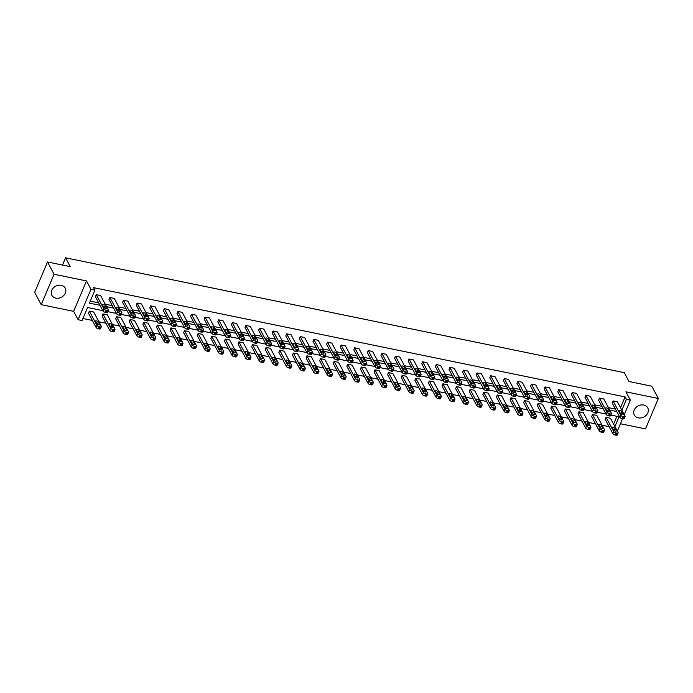 <?xml version="1.0" encoding="UTF-8"?>
<svg xmlns="http://www.w3.org/2000/svg" width="693" height="693" viewBox="0 0 693 693"><rect width="100%" height="100%" fill="white"/><g stroke="black" fill="none" stroke-linecap="round" stroke-linejoin="round"><path stroke-width="1.04" d="M61.244 285.308A7.597 6.237 -28.1 0 1 65.237 288.132A7.597 6.237 -28.1 0 1 63.799 295.443A7.597 6.237 -28.1 0 1 55.83 298.129A7.597 6.237 -28.1 0 1 51.828 295.296A7.597 6.237 -28.1 0 1 53.274 287.985A7.597 6.237 -28.1 0 1 61.244 285.308M643.736 405.041A7.597 6.237 -28.1 0 1 647.738 407.874A7.597 6.237 -28.1 0 1 646.292 415.185A7.597 6.237 -28.1 0 1 638.322 417.862A7.597 6.237 -28.1 0 1 634.329 415.038A7.597 6.237 -28.1 0 1 635.767 407.727A7.597 6.237 -28.1 0 1 643.736 405.041M620.434 423.744L645.504 428.898L658.35 398.492L625.918 391.822L630.387 400.182L624.272 414.665M47.496 261.98L54.063 274.272L41.216 304.677L34.65 292.385L47.496 261.98L70.288 266.666L65.566 257.813L624.263 372.661L628.993 381.514L651.784 386.192L658.35 398.492M622.574 418.676L617.541 430.596L616.995 430.483M82.926 318.503L92.351 320.443M98.917 321.795L105.951 323.241M112.517 324.593L119.551 326.039M126.117 327.382L133.143 328.829M139.709 330.18L146.743 331.626M153.309 332.978L160.343 334.424M166.909 335.767L173.943 337.214M180.509 338.565L187.543 340.012M194.109 341.363L201.143 342.81M207.709 344.161L214.743 345.608M221.31 346.95L228.344 348.397M234.91 349.748L241.944 351.195M248.51 352.546L255.535 353.993M262.101 355.336L269.135 356.782M275.701 358.134L282.735 359.58M289.302 360.932L296.335 362.378M302.902 363.73L309.936 365.168M316.502 366.519L323.536 367.966M330.102 369.317L337.136 370.764M343.702 372.115L350.736 373.562M357.302 374.904L364.336 376.351M370.902 377.702L377.928 379.149M384.494 380.5L391.528 381.947M398.094 383.298L405.128 384.736M411.694 386.088L418.728 387.534M425.294 388.886L432.328 390.332M438.894 391.684L445.928 393.13M452.494 394.473L459.528 395.92M466.094 397.271L473.128 398.718M479.695 400.069L486.729 401.516M493.295 402.867L500.32 404.305M506.886 405.656L513.92 407.103M520.486 408.454L527.52 409.901M534.086 411.252L541.12 412.699M547.687 414.042L554.721 415.488M561.287 416.839L568.321 418.286M574.887 419.637L581.921 421.084M588.487 422.427L595.521 423.873M602.087 425.225L609.112 426.671M102.833 310.629L87.578 307.493L82.077 320.521L78.11 319.707L90.956 289.293L94.924 290.107L89.414 303.136L99.991 305.31M41.216 304.677L73.64 311.348L78.11 319.707M65.566 257.813L62.5 265.064M121.907 313.037L121.041 315.09A1.949 0.78 -157.1 0 1 119.768 315.315L118.893 315.142A1.949 0.78 -157.1 0 1 116.632 313.799L109.009 299.523L109.875 297.47L114.232 298.371L121.855 312.638A1.949 0.78 22.9 0 1 121.907 313.037A1.949 0.78 22.9 0 1 120.634 313.262L119.768 313.089A1.949 0.78 22.9 0 1 117.498 311.746L109.875 297.47M149.108 318.633L148.233 320.686A1.949 0.78 -157.1 0 1 146.968 320.911L146.093 320.729A1.949 0.78 -157.1 0 1 143.823 319.386L136.209 305.119L137.075 303.066L141.433 303.958L149.056 318.234A1.949 0.78 22.9 0 1 149.108 318.633A1.949 0.78 22.9 0 1 147.834 318.858L146.959 318.676A1.949 0.78 22.9 0 1 144.698 317.333L137.075 303.066M176.299 324.22L175.433 326.273A1.949 0.78 -157.1 0 1 174.168 326.498L173.293 326.325A1.949 0.78 -157.1 0 1 171.024 324.982L163.401 310.707L164.276 308.654L168.633 309.554L176.247 323.822A1.949 0.78 22.9 0 1 176.299 324.22A1.949 0.78 22.9 0 1 175.034 324.445L174.16 324.263A1.949 0.78 22.9 0 1 171.89 322.921L164.276 308.654M203.499 329.816L202.633 331.869A1.949 0.78 -157.1 0 1 201.36 332.094L200.494 331.912A1.949 0.78 -157.1 0 1 198.224 330.57L190.601 316.303L191.467 314.25L195.833 315.142L203.447 329.409A1.949 0.78 22.9 0 1 203.499 329.816A1.949 0.78 22.9 0 1 202.235 330.041L201.36 329.859A1.949 0.78 22.9 0 1 199.09 328.517L191.467 314.25M230.7 335.403L229.833 337.456A1.949 0.78 -157.1 0 1 228.56 337.682L227.694 337.5A1.949 0.78 -157.1 0 1 225.424 336.166L217.801 321.89L218.667 319.837L223.025 320.729L230.648 335.005A1.949 0.78 22.9 0 1 230.7 335.403A1.949 0.78 22.9 0 1 229.426 335.629L228.56 335.447A1.949 0.78 22.9 0 1 226.29 334.104L218.667 319.837M257.9 340.991L257.034 343.052A1.949 0.78 -157.1 0 1 255.76 343.278L254.885 343.096A1.949 0.78 -157.1 0 1 252.616 341.753L245.001 327.486L245.868 325.424L250.225 326.325L257.848 340.592A1.949 0.78 22.9 0 1 257.9 340.991A1.949 0.78 22.9 0 1 256.627 341.216L255.752 341.043A1.949 0.78 22.9 0 1 253.491 339.7L245.868 325.424M285.092 346.587L284.225 348.64A1.949 0.78 -157.1 0 1 282.961 348.865L282.086 348.683A1.949 0.78 -157.1 0 1 279.816 347.34L272.193 333.073L273.068 331.02L277.425 331.912L285.048 346.188A1.949 0.78 22.9 0 1 285.092 346.587A1.949 0.78 22.9 0 1 283.827 346.812L282.952 346.63A1.949 0.78 22.9 0 1 280.682 345.287L273.068 331.02M312.292 352.174L311.426 354.227A1.949 0.78 -157.1 0 1 310.152 354.452L309.286 354.279A1.949 0.78 -157.1 0 1 307.016 352.936L299.393 338.66L300.26 336.607L304.625 337.508L312.24 351.775A1.949 0.78 22.9 0 1 312.292 352.174A1.949 0.78 22.9 0 1 311.027 352.399L310.152 352.217A1.949 0.78 22.9 0 1 307.883 350.883L300.26 336.607M339.492 357.77L338.626 359.823A1.949 0.78 -157.1 0 1 337.352 360.048L336.486 359.866A1.949 0.78 -157.1 0 1 334.217 358.524L326.594 344.256L327.46 342.203L331.817 343.096L339.44 357.363A1.949 0.78 22.9 0 1 339.492 357.77A1.949 0.78 22.9 0 1 338.219 357.995L337.352 357.813A1.949 0.78 22.9 0 1 335.083 356.471L327.46 342.203M366.692 363.357L365.826 365.41A1.949 0.78 -157.1 0 1 364.553 365.635L363.678 365.462A1.949 0.78 -157.1 0 1 361.408 364.12L353.794 349.844L354.66 347.791L359.017 348.683L366.64 362.959A1.949 0.78 22.9 0 1 366.692 363.357A1.949 0.78 22.9 0 1 365.419 363.582L364.553 363.401A1.949 0.78 22.9 0 1 362.283 362.058L354.66 347.791M393.893 368.945L393.018 371.006A1.949 0.78 -157.1 0 1 391.753 371.231L390.878 371.05A1.949 0.78 -157.1 0 1 388.608 369.707L380.994 355.44L381.86 353.378L386.218 354.279L393.841 368.546A1.949 0.78 22.9 0 1 393.893 368.945A1.949 0.78 22.9 0 1 392.619 369.17L391.744 368.997A1.949 0.78 22.9 0 1 389.475 367.654L381.86 353.378M421.084 374.541L420.218 376.594A1.949 0.78 -157.1 0 1 418.953 376.819L418.078 376.637A1.949 0.78 -157.1 0 1 415.809 375.294L408.186 361.027L409.061 358.974L413.418 359.866L421.032 374.142A1.949 0.78 22.9 0 1 421.084 374.541A1.949 0.78 22.9 0 1 419.819 374.766L418.944 374.584A1.949 0.78 22.9 0 1 416.675 373.241L409.061 358.974M448.284 380.128L447.418 382.181A1.949 0.78 -157.1 0 1 446.145 382.406L445.278 382.233A1.949 0.78 -157.1 0 1 443.009 380.89L435.386 366.623L436.252 364.561L440.609 365.462L448.232 379.729A1.949 0.78 22.9 0 1 448.284 380.128A1.949 0.78 22.9 0 1 447.02 380.353L446.145 380.18A1.949 0.78 22.9 0 1 443.875 378.837L436.252 364.561M475.485 385.724L474.618 387.777A1.949 0.78 -157.1 0 1 473.345 388.002L472.47 387.82A1.949 0.78 -157.1 0 1 470.209 386.477L462.586 372.21L463.452 370.157L467.81 371.05L475.433 385.325A1.949 0.78 22.9 0 1 475.485 385.724A1.949 0.78 22.9 0 1 474.211 385.949L473.345 385.767A1.949 0.78 22.9 0 1 471.075 384.424L463.452 370.157M502.685 391.311L501.81 393.364A1.949 0.78 -157.1 0 1 500.545 393.589L499.67 393.416A1.949 0.78 -157.1 0 1 497.401 392.073L489.786 377.798L490.653 375.745L495.01 376.645L502.633 390.913A1.949 0.78 22.9 0 1 502.685 391.311A1.949 0.78 22.9 0 1 501.411 391.536L500.537 391.354A1.949 0.78 22.9 0 1 498.276 390.02L490.653 375.745M529.876 396.907L529.01 398.96A1.949 0.78 -157.1 0 1 527.745 399.185L526.871 399.003A1.949 0.78 -157.1 0 1 524.601 397.661L516.978 383.394L517.853 381.341L522.21 382.233L529.824 396.5A1.949 0.78 22.9 0 1 529.876 396.907A1.949 0.78 22.9 0 1 528.612 397.132L527.737 396.95A1.949 0.78 22.9 0 1 525.467 395.608L517.853 381.341M557.077 402.494L556.21 404.547A1.949 0.78 -157.1 0 1 554.937 404.773L554.071 404.591A1.949 0.78 -157.1 0 1 551.801 403.257L544.178 388.981L545.044 386.928L549.41 387.82L557.025 402.096A1.949 0.78 22.9 0 1 557.077 402.494A1.949 0.78 22.9 0 1 555.812 402.72L554.937 402.538A1.949 0.78 22.9 0 1 552.668 401.195L545.044 386.928M584.277 408.082L583.411 410.143A1.949 0.78 -157.1 0 1 582.137 410.369L581.271 410.187A1.949 0.78 -157.1 0 1 579.001 408.844L571.379 394.577L572.245 392.515L576.602 393.416L584.225 407.683A1.949 0.78 22.9 0 1 584.277 408.082A1.949 0.78 22.9 0 1 583.004 408.307L582.137 408.134A1.949 0.78 22.9 0 1 579.868 406.791L572.245 392.515M611.477 413.678L610.611 415.731A1.949 0.78 -157.1 0 1 609.338 415.956L608.463 415.774A1.949 0.78 -157.1 0 1 606.193 414.431L598.579 400.164L599.445 398.111L603.802 399.003L611.425 413.279A1.949 0.78 22.9 0 1 611.477 413.678A1.949 0.78 22.9 0 1 610.204 413.903L609.338 413.721A1.949 0.78 22.9 0 1 607.068 412.378L599.445 398.111M90.263 301.126L98.675 302.85M105.241 304.201L112.275 305.648M118.841 306.999L125.875 308.446M132.441 309.797L139.475 311.235M146.041 312.586L153.075 314.033M159.641 315.384L166.675 316.831M173.241 318.182L180.275 319.629M186.841 320.972L193.867 322.418M200.433 323.77L207.467 325.216M214.033 326.568L221.067 328.014M227.633 329.366L234.667 330.804M241.233 332.155L248.267 333.602M254.833 334.953L261.867 336.4M268.434 337.751L275.467 339.198M282.034 340.54L289.068 341.987M295.634 343.338L302.668 344.785M309.234 346.136L316.259 347.583M322.825 348.934L329.859 350.372M336.426 351.723L343.459 353.17M350.026 354.521L357.06 355.968M363.626 357.319L370.66 358.766M377.226 360.109L384.26 361.555M390.826 362.907L397.86 364.353M404.426 365.705L411.46 367.151M418.026 368.494L425.06 369.941M431.626 371.292L438.652 372.739M445.218 374.09L452.252 375.537M458.818 376.888L465.852 378.326M472.418 379.677L479.452 381.124M486.018 382.475L493.052 383.922M499.618 385.273L506.652 386.72M513.218 388.063L520.252 389.509M526.819 390.861L533.853 392.307M540.419 393.659L547.444 395.105M554.01 396.457L561.044 397.895M567.61 399.246L574.644 400.693M581.21 402.044L588.244 403.491M594.811 404.842L601.845 406.289M608.411 407.631L615.445 409.078M620.547 407.692L625.103 396.907L93.607 287.656L94.924 290.107M625.077 416.467L624.202 418.529A1.949 0.78 -157.1 0 1 622.938 418.754L622.063 418.572A1.949 0.78 -157.1 0 1 619.793 417.229L612.179 402.962L613.045 400.909L617.402 401.801L625.025 416.069A1.949 0.78 22.9 0 1 625.077 416.467A1.949 0.78 22.9 0 1 623.804 416.692L622.929 416.519A1.949 0.78 22.9 0 1 620.659 415.176L613.045 400.909M597.877 410.88L597.011 412.933A1.949 0.78 -157.1 0 1 595.737 413.158L594.863 412.985A1.949 0.78 -157.1 0 1 592.602 411.642L584.979 397.366L585.845 395.313L590.202 396.214L597.825 410.481A1.949 0.78 22.9 0 1 597.877 410.88A1.949 0.78 22.9 0 1 596.604 411.105L595.737 410.923A1.949 0.78 22.9 0 1 593.468 409.58L585.845 395.313M570.677 405.292L569.811 407.345A1.949 0.78 -157.1 0 1 568.537 407.571L567.671 407.389A1.949 0.78 -157.1 0 1 565.401 406.046L557.778 391.779L558.645 389.726L563.002 390.618L570.625 404.885A1.949 0.78 22.9 0 1 570.677 405.292A1.949 0.78 22.9 0 1 569.403 405.518L568.537 405.336A1.949 0.78 22.9 0 1 566.268 403.993L558.645 389.726M543.477 399.696L542.61 401.749A1.949 0.78 -157.1 0 1 541.346 401.975L540.471 401.801A1.949 0.78 -157.1 0 1 538.201 400.459L530.578 386.183L531.444 384.13L535.81 385.031L543.425 399.298A1.949 0.78 22.9 0 1 543.477 399.696A1.949 0.78 22.9 0 1 542.212 399.922L541.337 399.748A1.949 0.78 22.9 0 1 539.067 398.406L531.444 384.13M516.285 394.109L515.41 396.162A1.949 0.78 -157.1 0 1 514.145 396.387L513.27 396.205A1.949 0.78 -157.1 0 1 511.001 394.863L503.387 380.596L504.253 378.543L508.61 379.435L516.233 393.711A1.949 0.78 22.9 0 1 516.285 394.109A1.949 0.78 22.9 0 1 515.012 394.334L514.137 394.152A1.949 0.78 22.9 0 1 511.867 392.81L504.253 378.543M489.085 388.513L488.219 390.575A1.949 0.78 -157.1 0 1 486.945 390.8L486.07 390.618A1.949 0.78 -157.1 0 1 483.801 389.275L476.186 375.008L477.053 372.947L481.41 373.848L489.033 388.115A1.949 0.78 22.9 0 1 489.085 388.513A1.949 0.78 22.9 0 1 487.811 388.738L486.945 388.565A1.949 0.78 22.9 0 1 484.676 387.222L477.053 372.947M461.885 382.926L461.018 384.979A1.949 0.78 -157.1 0 1 459.745 385.204L458.879 385.022A1.949 0.78 -157.1 0 1 456.609 383.688L448.986 369.412L449.852 367.359L454.21 368.252L461.833 382.527A1.949 0.78 22.9 0 1 461.885 382.926A1.949 0.78 22.9 0 1 460.611 383.151L459.745 382.969A1.949 0.78 22.9 0 1 457.475 381.626L449.852 367.359M434.684 377.339L433.818 379.392A1.949 0.78 -157.1 0 1 432.545 379.617L431.678 379.435A1.949 0.78 -157.1 0 1 429.409 378.092L421.786 363.825L422.652 361.772L427.018 362.664L434.632 376.931A1.949 0.78 22.9 0 1 434.684 377.339A1.949 0.78 22.9 0 1 433.42 377.564L432.545 377.382A1.949 0.78 22.9 0 1 430.275 376.039L422.652 361.772M407.484 371.743L406.618 373.796A1.949 0.78 -157.1 0 1 405.353 374.021L404.478 373.848A1.949 0.78 -157.1 0 1 402.209 372.505L394.586 358.229L395.46 356.176L399.818 357.077L407.432 371.344A1.949 0.78 22.9 0 1 407.484 371.743A1.949 0.78 22.9 0 1 406.219 371.968L405.344 371.786A1.949 0.78 22.9 0 1 403.075 370.452L395.46 356.176M380.292 366.155L379.426 368.208A1.949 0.78 -157.1 0 1 378.153 368.433L377.278 368.252A1.949 0.78 -157.1 0 1 375.008 366.909L367.394 352.642L368.26 350.589L372.617 351.481L380.24 365.757A1.949 0.78 22.9 0 1 380.292 366.155A1.949 0.78 22.9 0 1 379.019 366.38L378.144 366.199A1.949 0.78 22.9 0 1 375.883 364.856L368.26 350.589M353.092 360.559L352.226 362.621A1.949 0.78 -157.1 0 1 350.953 362.846L350.078 362.664A1.949 0.78 -157.1 0 1 347.817 361.322L340.194 347.054L341.06 344.993L345.417 345.894L353.04 360.161A1.949 0.78 22.9 0 1 353.092 360.559A1.949 0.78 22.9 0 1 351.819 360.784L350.953 360.611A1.949 0.78 22.9 0 1 348.683 359.269L341.06 344.993M325.892 354.972L325.026 357.025A1.949 0.78 -157.1 0 1 323.752 357.25L322.886 357.068A1.949 0.78 -157.1 0 1 320.616 355.726L312.993 341.458L313.86 339.405L318.217 340.298L325.84 354.573A1.949 0.78 22.9 0 1 325.892 354.972A1.949 0.78 22.9 0 1 324.627 355.197L323.752 355.015A1.949 0.78 22.9 0 1 321.483 353.673L313.86 339.405M298.692 349.376L297.825 351.438A1.949 0.78 -157.1 0 1 296.561 351.663L295.686 351.481A1.949 0.78 -157.1 0 1 293.416 350.138L285.793 335.871L286.668 333.818L291.025 334.71L298.64 348.977A1.949 0.78 22.9 0 1 298.692 349.376A1.949 0.78 22.9 0 1 297.427 349.601L296.552 349.428A1.949 0.78 22.9 0 1 294.282 348.085L286.668 333.818M271.5 343.789L270.625 345.842A1.949 0.78 -157.1 0 1 269.36 346.067L268.486 345.894A1.949 0.78 -157.1 0 1 266.216 344.551L258.602 330.275L259.468 328.222L263.825 329.123L271.448 343.39A1.949 0.78 22.9 0 1 271.5 343.789A1.949 0.78 22.9 0 1 270.227 344.014L269.352 343.832A1.949 0.78 22.9 0 1 267.082 342.489L259.468 328.222M244.3 338.201L243.434 340.254A1.949 0.78 -157.1 0 1 242.16 340.48L241.285 340.298A1.949 0.78 -157.1 0 1 239.024 338.955L231.401 324.688L232.268 322.635L236.625 323.527L244.248 337.794A1.949 0.78 22.9 0 1 244.3 338.201A1.949 0.78 22.9 0 1 243.026 338.427L242.16 338.245A1.949 0.78 22.9 0 1 239.891 336.902L232.268 322.635M217.1 332.605L216.233 334.658A1.949 0.78 -157.1 0 1 214.96 334.884L214.094 334.71A1.949 0.78 -157.1 0 1 211.824 333.368L204.201 319.092L205.067 317.039L209.425 317.94L217.048 332.207A1.949 0.78 22.9 0 1 217.1 332.605A1.949 0.78 22.9 0 1 215.826 332.831L214.96 332.657A1.949 0.78 22.9 0 1 212.69 331.315L205.067 317.039M189.899 327.018L189.033 329.071A1.949 0.78 -157.1 0 1 187.76 329.296L186.893 329.114A1.949 0.78 -157.1 0 1 184.624 327.772L177.001 313.505L177.867 311.452L182.233 312.344L189.847 326.62A1.949 0.78 22.9 0 1 189.899 327.018A1.949 0.78 22.9 0 1 188.635 327.243L187.76 327.061A1.949 0.78 22.9 0 1 185.49 325.719L177.867 311.452M162.708 321.422L161.833 323.484A1.949 0.78 -157.1 0 1 160.568 323.709L159.693 323.527A1.949 0.78 -157.1 0 1 157.424 322.184L149.801 307.917L150.676 305.856L155.033 306.756L162.656 321.024A1.949 0.78 22.9 0 1 162.708 321.422A1.949 0.78 22.9 0 1 161.434 321.647L160.559 321.474A1.949 0.78 22.9 0 1 158.29 320.131L150.676 305.856M135.507 315.835L134.641 317.888A1.949 0.78 -157.1 0 1 133.368 318.113L132.493 317.931A1.949 0.78 -157.1 0 1 130.223 316.597L122.609 302.321L123.475 300.268L127.833 301.16L135.456 315.436A1.949 0.78 22.9 0 1 135.507 315.835A1.949 0.78 22.9 0 1 134.234 316.06L133.368 315.878A1.949 0.78 22.9 0 1 131.098 314.535L123.475 300.268M108.307 310.247L107.441 312.3A1.949 0.78 -157.1 0 1 106.168 312.526L105.301 312.344A1.949 0.78 -157.1 0 1 103.032 311.001L95.409 296.734L96.275 294.681L100.632 295.573L108.255 309.84A1.949 0.78 22.9 0 1 108.307 310.247A1.949 0.78 22.9 0 1 107.034 310.473L106.168 310.291A1.949 0.78 22.9 0 1 103.898 308.948L96.275 294.681M625.103 396.907L626.42 399.367L630.387 400.182M73.64 311.348L86.486 280.934L54.063 274.272M86.486 280.934L90.956 289.293M621.864 410.152L626.42 399.367M106.557 306.661L113.591 308.108M120.158 309.459L127.191 310.906M133.758 312.248L140.783 313.695M147.349 315.046L154.383 316.493M160.949 317.844L167.983 319.291M174.549 320.642L181.583 322.08M188.149 323.432L195.183 324.878M201.75 326.23L208.784 327.676M215.35 329.028L222.384 330.474M228.95 331.817L235.984 333.264M242.55 334.615L249.584 336.062M256.15 337.413L263.175 338.86M269.742 340.211L276.776 341.649M283.342 343L290.376 344.447M296.942 345.798L303.976 347.245M310.542 348.596L317.576 350.043M324.142 351.386L331.176 352.832M337.742 354.184L344.776 355.63M351.342 356.982L358.376 358.428M364.942 359.771L371.976 361.218M378.543 362.569L385.568 364.016M392.134 365.367L399.168 366.814M405.734 368.165L412.768 369.603M419.334 370.954L426.368 372.401M432.934 373.752L439.968 375.199M446.535 376.55L453.569 377.997M460.135 379.34L467.169 380.786M473.735 382.138L480.769 383.584M487.335 384.936L494.369 386.382M500.935 387.733L507.96 389.171M514.527 390.523L521.56 391.969M528.127 393.321L535.161 394.767M541.727 396.119L548.761 397.565M555.327 398.908L562.361 400.355M568.927 401.706L575.961 403.153M582.527 404.504L589.561 405.951M596.127 407.302L603.161 408.74M609.727 410.091L616.753 411.538M614.916 426.593L619.074 416.753L610.888 415.064M605.994 414.059L597.288 412.274M592.402 411.27L583.688 409.476M578.802 408.472L570.088 406.678M565.202 405.674L556.488 403.889M551.602 402.876L542.888 401.091M538.002 400.086L529.296 398.293M524.402 397.288L515.696 395.495M510.802 394.49L502.096 392.706M497.202 391.701L488.496 389.908M483.601 388.903L474.896 387.11M470.01 386.105L461.295 384.32M456.41 383.316L447.695 381.522M442.81 380.518L434.095 378.724M429.21 377.72L420.504 375.927M415.609 374.922L406.904 373.137M402.009 372.132L393.303 370.339M388.409 369.334L379.703 367.541M374.809 366.536L366.103 364.752M361.209 363.747L352.503 361.954M347.617 360.949L338.903 359.156M334.017 358.151L325.303 356.358M320.417 355.353L311.703 353.569M306.817 352.564L298.111 350.771M293.217 349.766L284.511 347.973M279.617 346.968L270.911 345.183M266.017 344.178L257.311 342.385M252.417 341.38L243.711 339.587M238.825 338.582L230.111 336.798M225.225 335.784L216.511 334M211.625 332.995L202.91 331.202M198.025 330.197L189.31 328.404M184.425 327.399L175.719 325.615M170.824 324.61L162.119 322.817M157.224 321.812L148.519 320.019M143.624 319.014L134.918 317.229M130.024 316.225L121.318 314.431M116.433 313.427L107.718 311.633M613.608 424.133L616.909 416.302M89.336 311.114L93.694 312.015L101.308 326.282A1.949 0.78 22.9 0 1 101.36 326.68L100.494 328.733A1.949 0.78 -157.1 0 1 99.229 328.958L98.354 328.785A1.949 0.78 -157.1 0 1 96.084 327.442L88.461 313.167L89.336 311.114L96.951 325.389A1.949 0.78 22.9 0 0 99.22 326.724L100.095 326.905A1.949 0.78 22.9 0 0 101.36 326.68M102.928 313.912L107.294 314.804L114.908 329.08A1.949 0.78 22.9 0 1 114.96 329.478L114.094 331.531A1.949 0.78 -157.1 0 1 112.829 331.756L111.954 331.575A1.949 0.78 -157.1 0 1 109.685 330.232L102.062 315.965L102.928 313.912L110.551 328.179A1.949 0.78 22.9 0 0 112.82 329.521L113.695 329.703A1.949 0.78 22.9 0 0 114.96 329.478M116.528 316.71L120.894 317.602L128.508 331.869A1.949 0.78 22.9 0 1 128.56 332.276L127.694 334.329A1.949 0.78 -157.1 0 1 126.421 334.554L125.554 334.373A1.949 0.78 -157.1 0 1 123.285 333.03L115.662 318.763L116.528 316.71L124.151 330.977A1.949 0.78 22.9 0 0 126.421 332.319L127.295 332.501A1.949 0.78 22.9 0 0 128.56 332.276M130.128 319.499L134.485 320.4L142.108 334.667A1.949 0.78 22.9 0 1 142.16 335.065L141.294 337.119A1.949 0.78 -157.1 0 1 140.021 337.344L139.154 337.17A1.949 0.78 -157.1 0 1 136.885 335.828L129.262 321.552L130.128 319.499L137.751 333.775A1.949 0.78 22.9 0 0 140.021 335.117L140.887 335.291A1.949 0.78 22.9 0 0 142.16 335.065M143.728 322.297L148.085 323.189L155.708 337.465A1.949 0.78 22.9 0 1 155.76 337.863L154.894 339.916A1.949 0.78 -157.1 0 1 153.621 340.142L152.755 339.96A1.949 0.78 -157.1 0 1 150.485 338.626L142.862 324.35L143.728 322.297L151.351 336.564A1.949 0.78 22.9 0 0 153.621 337.907L154.487 338.089A1.949 0.78 22.9 0 0 155.76 337.863M157.328 325.095L161.686 325.987L169.309 340.254A1.949 0.78 22.9 0 1 169.361 340.661L168.494 342.714A1.949 0.78 -157.1 0 1 167.221 342.94L166.346 342.758A1.949 0.78 -157.1 0 1 164.085 341.415L156.462 327.148L157.328 325.095L164.951 339.362A1.949 0.78 22.9 0 0 167.221 340.705L168.087 340.887A1.949 0.78 22.9 0 0 169.361 340.661M170.928 327.884L175.286 328.785L182.909 343.052A1.949 0.78 22.9 0 1 182.961 343.451L182.094 345.512A1.949 0.78 -157.1 0 1 180.821 345.738L179.946 345.556A1.949 0.78 -157.1 0 1 177.677 344.213L170.062 329.946L170.928 327.884L178.551 342.16A1.949 0.78 22.9 0 0 180.812 343.503L181.687 343.676A1.949 0.78 22.9 0 0 182.961 343.451M184.529 330.682L188.886 331.583L196.509 345.85A1.949 0.78 22.9 0 1 196.561 346.249L195.686 348.302A1.949 0.78 -157.1 0 1 194.421 348.527L193.546 348.354A1.949 0.78 -157.1 0 1 191.277 347.011L183.662 332.735L184.529 330.682L192.143 344.949A1.949 0.78 22.9 0 0 194.412 346.292L195.287 346.474A1.949 0.78 22.9 0 0 196.561 346.249M198.129 333.48L202.486 334.373L210.109 348.648A1.949 0.78 22.9 0 1 210.161 349.047L209.286 351.1A1.949 0.78 -157.1 0 1 208.021 351.325L207.146 351.143A1.949 0.78 -157.1 0 1 204.877 349.8L197.254 335.533L198.129 333.48L205.743 347.747A1.949 0.78 22.9 0 0 208.013 349.09L208.888 349.272A1.949 0.78 22.9 0 0 210.161 349.047M211.729 336.278L216.086 337.17L223.7 351.438A1.949 0.78 22.9 0 1 223.752 351.836L222.886 353.898A1.949 0.78 -157.1 0 1 221.621 354.123L220.746 353.941A1.949 0.78 -157.1 0 1 218.477 352.598L210.854 338.331L211.729 336.278L219.343 350.545A1.949 0.78 22.9 0 0 221.613 351.888L222.488 352.061A1.949 0.78 22.9 0 0 223.752 351.836M225.32 339.068L229.686 339.968L237.301 354.236A1.949 0.78 22.9 0 1 237.352 354.634L236.486 356.687A1.949 0.78 -157.1 0 1 235.213 356.912L234.347 356.739A1.949 0.78 -157.1 0 1 232.077 355.396L224.454 341.121L225.32 339.068L232.943 353.343A1.949 0.78 22.9 0 0 235.213 354.686L236.088 354.859A1.949 0.78 22.9 0 0 237.352 354.634M238.92 341.866L243.278 342.758L250.901 357.034A1.949 0.78 22.9 0 1 250.953 357.432L250.086 359.485A1.949 0.78 -157.1 0 1 248.813 359.71L247.947 359.528A1.949 0.78 -157.1 0 1 245.677 358.194L238.054 343.919L238.92 341.866L246.543 356.133A1.949 0.78 22.9 0 0 248.813 357.475L249.688 357.657A1.949 0.78 22.9 0 0 250.953 357.432M252.521 344.664L256.878 345.556L264.501 359.823A1.949 0.78 22.9 0 1 264.553 360.23L263.686 362.283A1.949 0.78 -157.1 0 1 262.413 362.508L261.547 362.326A1.949 0.78 -157.1 0 1 259.277 360.984L251.654 346.717L252.521 344.664L260.144 358.931A1.949 0.78 22.9 0 0 262.413 360.273L263.279 360.455A1.949 0.78 22.9 0 0 264.553 360.23M266.121 347.453L270.478 348.354L278.101 362.621A1.949 0.78 22.9 0 1 278.153 363.019L277.287 365.081A1.949 0.78 -157.1 0 1 276.013 365.306L275.138 365.124A1.949 0.78 -157.1 0 1 272.877 363.782L265.254 349.515L266.121 347.453L273.744 361.729A1.949 0.78 22.9 0 0 276.013 363.071L276.879 363.245A1.949 0.78 22.9 0 0 278.153 363.019M279.721 350.251L284.078 351.152L291.701 365.419A1.949 0.78 22.9 0 1 291.753 365.817L290.887 367.87A1.949 0.78 -157.1 0 1 289.613 368.096L288.738 367.922A1.949 0.78 -157.1 0 1 286.469 366.58L278.855 352.304L279.721 350.251L287.344 364.518A1.949 0.78 22.9 0 0 289.613 365.861L290.48 366.043A1.949 0.78 22.9 0 0 291.753 365.817M293.321 353.049L297.678 353.941L305.301 368.217A1.949 0.78 22.9 0 1 305.353 368.615L304.487 370.668A1.949 0.78 -157.1 0 1 303.213 370.894L302.339 370.712A1.949 0.78 -157.1 0 1 300.069 369.369L292.455 355.102L293.321 353.049L300.944 367.316A1.949 0.78 22.9 0 0 303.205 368.659L304.08 368.841A1.949 0.78 22.9 0 0 305.353 368.615M306.921 355.838L311.278 356.739L318.901 371.006A1.949 0.78 22.9 0 1 318.953 371.405L318.078 373.466A1.949 0.78 -157.1 0 1 316.814 373.692L315.939 373.51A1.949 0.78 -157.1 0 1 313.669 372.167L306.055 357.9L306.921 355.838L314.535 370.114A1.949 0.78 22.9 0 0 316.805 371.457L317.68 371.63A1.949 0.78 22.9 0 0 318.953 371.405M320.521 358.636L324.878 359.537L332.501 373.804A1.949 0.78 22.9 0 1 332.545 374.203L331.678 376.256A1.949 0.78 -157.1 0 1 330.414 376.481L329.539 376.308A1.949 0.78 -157.1 0 1 327.269 374.965L319.646 360.689L320.521 358.636L328.135 372.912A1.949 0.78 22.9 0 0 330.405 374.246L331.28 374.428A1.949 0.78 22.9 0 0 332.545 374.203M334.121 361.434L338.479 362.326L346.093 376.602A1.949 0.78 22.9 0 1 346.145 377.001L345.279 379.054A1.949 0.78 -157.1 0 1 344.014 379.279L343.139 379.097A1.949 0.78 -157.1 0 1 340.869 377.754L333.246 363.487L334.121 361.434L341.736 375.701A1.949 0.78 22.9 0 0 344.005 377.044L344.88 377.226A1.949 0.78 22.9 0 0 346.145 377.001M347.713 364.232L352.079 365.124L359.693 379.392A1.949 0.78 22.9 0 1 359.745 379.799L358.879 381.852A1.949 0.78 -157.1 0 1 357.605 382.077L356.739 381.895A1.949 0.78 -157.1 0 1 354.469 380.552L346.846 366.285L347.713 364.232L355.336 378.499A1.949 0.78 22.9 0 0 357.605 379.842L358.48 380.024A1.949 0.78 22.9 0 0 359.745 379.799M361.313 367.021L365.67 367.922L373.293 382.189A1.949 0.78 22.9 0 1 373.345 382.588L372.479 384.641A1.949 0.78 -157.1 0 1 371.205 384.866L370.339 384.693A1.949 0.78 -157.1 0 1 368.07 383.35L360.447 369.083L361.313 367.021L368.936 381.297A1.949 0.78 22.9 0 0 371.205 382.64L372.08 382.813A1.949 0.78 22.9 0 0 373.345 382.588M374.913 369.819L379.27 370.712L386.893 384.987A1.949 0.78 22.9 0 1 386.945 385.386L386.079 387.439A1.949 0.78 -157.1 0 1 384.806 387.664L383.939 387.491A1.949 0.78 -157.1 0 1 381.67 386.148L374.047 371.872L374.913 369.819L382.536 384.087A1.949 0.78 22.9 0 0 384.806 385.429L385.672 385.611A1.949 0.78 22.9 0 0 386.945 385.386M388.513 372.617L392.87 373.51L400.493 387.785A1.949 0.78 22.9 0 1 400.545 388.184L399.679 390.237A1.949 0.78 -157.1 0 1 398.406 390.462L397.531 390.28A1.949 0.78 -157.1 0 1 395.27 388.938L387.647 374.67L388.513 372.617L396.136 386.885A1.949 0.78 22.9 0 0 398.406 388.227L399.272 388.409A1.949 0.78 22.9 0 0 400.545 388.184M402.113 375.407L406.47 376.308L414.093 390.575A1.949 0.78 22.9 0 1 414.145 390.973L413.279 393.035A1.949 0.78 -157.1 0 1 412.006 393.26L411.131 393.078A1.949 0.78 -157.1 0 1 408.861 391.736L401.247 377.468L402.113 375.407L409.736 389.683A1.949 0.78 22.9 0 0 412.006 391.025L412.872 391.199A1.949 0.78 22.9 0 0 414.145 390.973M415.713 378.205L420.071 379.106L427.694 393.373A1.949 0.78 22.9 0 1 427.746 393.771L426.871 395.824A1.949 0.78 -157.1 0 1 425.606 396.049L424.731 395.876A1.949 0.78 -157.1 0 1 422.461 394.534L414.847 380.258L415.713 378.205L423.336 392.481A1.949 0.78 22.9 0 0 425.597 393.815L426.472 393.996A1.949 0.78 22.9 0 0 427.746 393.771M429.313 381.003L433.671 381.895L441.294 396.171A1.949 0.78 22.9 0 1 441.346 396.569L440.471 398.622A1.949 0.78 -157.1 0 1 439.206 398.847L438.331 398.666A1.949 0.78 -157.1 0 1 436.062 397.323L428.447 383.056L429.313 381.003L436.928 395.27A1.949 0.78 22.9 0 0 439.197 396.613L440.072 396.794A1.949 0.78 22.9 0 0 441.346 396.569M442.914 383.801L447.271 384.693L454.885 398.96A1.949 0.78 22.9 0 1 454.937 399.367L454.071 401.42A1.949 0.78 -157.1 0 1 452.806 401.645L451.931 401.464A1.949 0.78 -157.1 0 1 449.662 400.121L442.039 385.854L442.914 383.801L450.528 398.068A1.949 0.78 22.9 0 0 452.798 399.411L453.672 399.592A1.949 0.78 22.9 0 0 454.937 399.367M456.505 386.59L460.871 387.491L468.485 401.758A1.949 0.78 22.9 0 1 468.537 402.157L467.671 404.21A1.949 0.78 -157.1 0 1 466.406 404.435L465.531 404.262A1.949 0.78 -157.1 0 1 463.262 402.919L455.639 388.643L456.505 386.59L464.128 400.866A1.949 0.78 22.9 0 0 466.398 402.209L467.273 402.382A1.949 0.78 22.9 0 0 468.537 402.157M470.105 389.388L474.471 390.28L482.085 404.556A1.949 0.78 22.9 0 1 482.137 404.955L481.271 407.008A1.949 0.78 -157.1 0 1 479.998 407.233L479.132 407.051A1.949 0.78 -157.1 0 1 476.862 405.717L469.239 391.441L470.105 389.388L477.728 403.655A1.949 0.78 22.9 0 0 479.998 404.998L480.873 405.18A1.949 0.78 22.9 0 0 482.137 404.955M483.705 392.186L488.063 393.078L495.686 407.354A1.949 0.78 22.9 0 1 495.738 407.753L494.871 409.806A1.949 0.78 -157.1 0 1 493.598 410.031L492.732 409.849A1.949 0.78 -157.1 0 1 490.462 408.506L482.839 394.239L483.705 392.186L491.328 406.453A1.949 0.78 22.9 0 0 493.598 407.796L494.464 407.978A1.949 0.78 22.9 0 0 495.738 407.753M497.305 394.975L501.663 395.876L509.286 410.143A1.949 0.78 22.9 0 1 509.338 410.542L508.471 412.604A1.949 0.78 -157.1 0 1 507.198 412.829L506.332 412.647A1.949 0.78 -157.1 0 1 504.062 411.304L496.439 397.037L497.305 394.975L504.928 409.251A1.949 0.78 22.9 0 0 507.198 410.594L508.064 410.767A1.949 0.78 22.9 0 0 509.338 410.542M510.906 397.773L515.263 398.674L522.886 412.941A1.949 0.78 22.9 0 1 522.938 413.34L522.072 415.393A1.949 0.78 -157.1 0 1 520.798 415.618L519.923 415.445A1.949 0.78 -157.1 0 1 517.662 414.102L510.039 399.826L510.906 397.773L518.529 412.049A1.949 0.78 22.9 0 0 520.798 413.383L521.664 413.565A1.949 0.78 22.9 0 0 522.938 413.34M524.506 400.571L528.863 401.464L536.486 415.739A1.949 0.78 22.9 0 1 536.538 416.138L535.672 418.191A1.949 0.78 -157.1 0 1 534.398 418.416L533.523 418.234A1.949 0.78 -157.1 0 1 531.254 416.891L523.639 402.624L524.506 400.571L532.129 414.838A1.949 0.78 22.9 0 0 534.398 416.181L535.265 416.363A1.949 0.78 22.9 0 0 536.538 416.138M538.106 403.369L542.463 404.262L550.086 418.529A1.949 0.78 22.9 0 1 550.138 418.936L549.263 420.989A1.949 0.78 -157.1 0 1 547.998 421.214L547.124 421.032A1.949 0.78 -157.1 0 1 544.854 419.689L537.24 405.422L538.106 403.369L545.729 417.636A1.949 0.78 22.9 0 0 547.99 418.979L548.865 419.161A1.949 0.78 22.9 0 0 550.138 418.936M551.706 406.159L556.063 407.06L563.686 421.327A1.949 0.78 22.9 0 1 563.738 421.725L562.863 423.778A1.949 0.78 -157.1 0 1 561.599 424.003L560.724 423.83A1.949 0.78 -157.1 0 1 558.454 422.487L550.831 408.212L551.706 406.159L559.32 420.434A1.949 0.78 22.9 0 0 561.59 421.777L562.465 421.95A1.949 0.78 22.9 0 0 563.738 421.725M565.306 408.957L569.663 409.849L577.278 424.125A1.949 0.78 22.9 0 1 577.33 424.523L576.463 426.576A1.949 0.78 -157.1 0 1 575.199 426.801L574.324 426.619A1.949 0.78 -157.1 0 1 572.054 425.285L564.431 411.01L565.306 408.957L572.92 423.224A1.949 0.78 22.9 0 0 575.19 424.566L576.065 424.748A1.949 0.78 22.9 0 0 577.33 424.523M578.898 411.755L583.263 412.647L590.878 426.914A1.949 0.78 22.9 0 1 590.93 427.321L590.064 429.374A1.949 0.78 -157.1 0 1 588.79 429.599L587.924 429.417A1.949 0.78 -157.1 0 1 585.654 428.075L578.031 413.808L578.898 411.755L586.521 426.022A1.949 0.78 22.9 0 0 588.79 427.364L589.665 427.546A1.949 0.78 22.9 0 0 590.93 427.321M592.498 414.544L596.864 415.445L604.478 429.712A1.949 0.78 22.9 0 1 604.53 430.11L603.664 432.172A1.949 0.78 -157.1 0 1 602.39 432.397L601.524 432.215A1.949 0.78 -157.1 0 1 599.254 430.873L591.631 416.606L592.498 414.544L600.121 428.82A1.949 0.78 22.9 0 0 602.39 430.162L603.265 430.336A1.949 0.78 22.9 0 0 604.53 430.11M606.098 417.342L610.455 418.243L618.078 432.51A1.949 0.78 22.9 0 1 618.13 432.908L617.264 434.961A1.949 0.78 -157.1 0 1 615.99 435.187L615.124 435.013A1.949 0.78 -157.1 0 1 612.855 433.671L605.232 419.395L606.098 417.342L613.721 431.609A1.949 0.78 22.9 0 0 615.99 432.952L616.857 433.134A1.949 0.78 22.9 0 0 618.13 432.908M623.293 414.137A1.559 0.624 -157.1 0 1 623.336 414.457A1.559 0.624 -157.1 0 1 621.985 414.553A1.559 0.624 -157.1 0 1 620.504 413.565L619.239 411.209A1.559 0.624 -157.1 0 1 619.204 410.888A1.559 0.624 -157.1 0 1 620.547 410.793A1.559 0.624 -157.1 0 1 622.028 411.781L623.076 414.657M620.244 413.071A1.559 0.624 -157.1 0 1 621.162 413.834L621.43 414.327M614.483 430.76L614.223 430.275A1.559 0.624 22.9 0 0 613.296 429.513M616.346 430.578L615.089 428.213A1.559 0.624 22.9 0 0 613.6 427.226A1.559 0.624 22.9 0 0 612.257 427.321A1.559 0.624 22.9 0 0 612.3 427.642L613.556 430.006A1.559 0.624 22.9 0 0 615.046 430.994A1.559 0.624 22.9 0 0 616.389 430.899A1.559 0.624 22.9 0 0 616.346 430.578L616.129 431.089M609.693 411.347A1.559 0.624 -157.1 0 1 609.736 411.668A1.559 0.624 -157.1 0 1 608.393 411.755A1.559 0.624 -157.1 0 1 606.903 410.767L605.647 408.411A1.559 0.624 -157.1 0 1 605.604 408.09A1.559 0.624 -157.1 0 1 606.947 407.995A1.559 0.624 -157.1 0 1 608.437 408.983L609.476 411.859M606.644 410.282A1.559 0.624 -157.1 0 1 607.562 411.036L607.83 411.529M596.093 408.549A1.559 0.624 -157.1 0 1 596.136 408.87A1.559 0.624 -157.1 0 1 594.793 408.965A1.559 0.624 -157.1 0 1 593.303 407.978L592.047 405.613A1.559 0.624 -157.1 0 1 592.004 405.292A1.559 0.624 -157.1 0 1 593.347 405.197A1.559 0.624 -157.1 0 1 594.837 406.185L595.876 409.061M593.043 407.484A1.559 0.624 -157.1 0 1 593.962 408.246L594.23 408.731M600.883 427.971L600.623 427.477A1.559 0.624 22.9 0 0 599.696 426.715M602.754 427.78L601.489 425.424A1.559 0.624 22.9 0 0 600.008 424.437A1.559 0.624 22.9 0 0 598.657 424.532A1.559 0.624 22.9 0 0 598.7 424.852L599.956 427.209A1.559 0.624 22.9 0 0 601.446 428.196A1.559 0.624 22.9 0 0 602.789 428.101A1.559 0.624 22.9 0 0 602.754 427.78L602.529 428.291M587.283 425.173L587.023 424.679A1.559 0.624 22.9 0 0 586.096 423.925M589.154 424.991L587.889 422.626A1.559 0.624 22.9 0 0 586.408 421.639A1.559 0.624 22.9 0 0 585.057 421.734A1.559 0.624 22.9 0 0 585.1 422.054L586.365 424.411A1.559 0.624 22.9 0 0 587.846 425.398A1.559 0.624 22.9 0 0 589.189 425.303A1.559 0.624 22.9 0 0 589.154 424.991L588.937 425.502M582.492 405.751A1.559 0.624 -157.1 0 1 582.536 406.072A1.559 0.624 -157.1 0 1 581.193 406.167A1.559 0.624 -157.1 0 1 579.703 405.18L578.447 402.824A1.559 0.624 -157.1 0 1 578.404 402.503A1.559 0.624 -157.1 0 1 579.746 402.408A1.559 0.624 -157.1 0 1 581.236 403.395L582.276 406.263M579.443 404.686A1.559 0.624 -157.1 0 1 580.37 405.448L580.63 405.942M573.683 422.375L573.423 421.89A1.559 0.624 22.9 0 0 572.496 421.127M575.554 422.193L574.289 419.828A1.559 0.624 22.9 0 0 572.808 418.841A1.559 0.624 22.9 0 0 571.456 418.936A1.559 0.624 22.9 0 0 571.5 419.256L572.764 421.621A1.559 0.624 22.9 0 0 574.246 422.609A1.559 0.624 22.9 0 0 575.597 422.513A1.559 0.624 22.9 0 0 575.554 422.193L575.337 422.704M568.892 402.962A1.559 0.624 -157.1 0 1 568.936 403.274A1.559 0.624 -157.1 0 1 567.593 403.369A1.559 0.624 -157.1 0 1 566.103 402.382L564.847 400.026A1.559 0.624 -157.1 0 1 564.804 399.705A1.559 0.624 -157.1 0 1 566.146 399.61A1.559 0.624 -157.1 0 1 567.636 400.597L568.676 403.473M565.843 401.897A1.559 0.624 -157.1 0 1 566.77 402.65L567.03 403.144M560.083 419.586L559.823 419.092A1.559 0.624 22.9 0 0 558.904 418.329M561.954 419.395L560.689 417.039A1.559 0.624 22.9 0 0 559.208 416.051A1.559 0.624 22.9 0 0 557.865 416.138A1.559 0.624 22.9 0 0 557.9 416.458L559.164 418.823A1.559 0.624 22.9 0 0 560.646 419.811A1.559 0.624 22.9 0 0 561.997 419.715A1.559 0.624 22.9 0 0 561.954 419.395L561.737 419.906M555.301 400.164A1.559 0.624 -157.1 0 1 555.336 400.485A1.559 0.624 -157.1 0 1 553.993 400.58A1.559 0.624 -157.1 0 1 552.512 399.592L551.247 397.228A1.559 0.624 -157.1 0 1 551.204 396.907A1.559 0.624 -157.1 0 1 552.555 396.812A1.559 0.624 -157.1 0 1 554.036 397.799L555.084 400.675M552.243 399.099A1.559 0.624 -157.1 0 1 553.17 399.861L553.43 400.346M546.491 416.788L546.223 416.294A1.559 0.624 22.9 0 0 545.304 415.531M548.354 416.597L547.089 414.241A1.559 0.624 22.9 0 0 545.608 413.253A1.559 0.624 22.9 0 0 544.265 413.349A1.559 0.624 22.9 0 0 544.3 413.669L545.564 416.025A1.559 0.624 22.9 0 0 547.046 417.013A1.559 0.624 22.9 0 0 548.397 416.917A1.559 0.624 22.9 0 0 548.354 416.597L548.137 417.117M541.701 397.366A1.559 0.624 -157.1 0 1 541.735 397.687A1.559 0.624 -157.1 0 1 540.393 397.782A1.559 0.624 -157.1 0 1 538.911 396.794L537.647 394.43A1.559 0.624 -157.1 0 1 537.603 394.109A1.559 0.624 -157.1 0 1 538.955 394.022A1.559 0.624 -157.1 0 1 540.436 395.01L541.484 397.877M538.643 396.301A1.559 0.624 -157.1 0 1 539.57 397.063L539.83 397.557M532.891 413.99L532.622 413.496A1.559 0.624 22.9 0 0 531.704 412.742M534.753 413.808L533.497 411.443A1.559 0.624 22.9 0 0 532.007 410.455A1.559 0.624 22.9 0 0 530.665 410.551A1.559 0.624 22.9 0 0 530.708 410.871L531.964 413.227A1.559 0.624 22.9 0 0 533.454 414.215A1.559 0.624 22.9 0 0 534.797 414.128A1.559 0.624 22.9 0 0 534.753 413.808L534.537 414.319M528.101 394.568A1.559 0.624 -157.1 0 1 528.144 394.889A1.559 0.624 -157.1 0 1 526.793 394.984A1.559 0.624 -157.1 0 1 525.311 393.996L524.047 391.64A1.559 0.624 -157.1 0 1 524.003 391.32A1.559 0.624 -157.1 0 1 525.355 391.224A1.559 0.624 -157.1 0 1 526.836 392.212L527.884 395.088M525.043 393.503A1.559 0.624 -157.1 0 1 525.97 394.265L526.23 394.759M519.291 411.192L519.031 410.706A1.559 0.624 22.9 0 0 518.104 409.944M521.153 411.01L519.897 408.645A1.559 0.624 22.9 0 0 518.407 407.666A1.559 0.624 22.9 0 0 517.065 407.753A1.559 0.624 22.9 0 0 517.108 408.073L518.364 410.438A1.559 0.624 22.9 0 0 519.854 411.425A1.559 0.624 22.9 0 0 521.197 411.33A1.559 0.624 22.9 0 0 521.153 411.01L520.937 411.521M514.501 391.779A1.559 0.624 -157.1 0 1 514.544 392.099A1.559 0.624 -157.1 0 1 513.192 392.186A1.559 0.624 -157.1 0 1 511.711 391.199L510.446 388.842A1.559 0.624 -157.1 0 1 510.412 388.522A1.559 0.624 -157.1 0 1 511.755 388.426A1.559 0.624 -157.1 0 1 513.236 389.414L514.284 392.29M511.451 390.713A1.559 0.624 -157.1 0 1 512.37 391.467L512.629 391.961M505.691 408.402L505.431 407.908A1.559 0.624 22.9 0 0 504.504 407.146M507.553 408.212L506.297 405.855A1.559 0.624 22.9 0 0 504.807 404.868A1.559 0.624 22.9 0 0 503.465 404.963A1.559 0.624 22.9 0 0 503.508 405.284L504.764 407.64A1.559 0.624 22.9 0 0 506.254 408.627A1.559 0.624 22.9 0 0 507.597 408.532A1.559 0.624 22.9 0 0 507.553 408.212L507.337 408.731M500.9 388.981A1.559 0.624 -157.1 0 1 500.944 389.301A1.559 0.624 -157.1 0 1 499.592 389.397A1.559 0.624 -157.1 0 1 498.111 388.409L496.846 386.044A1.559 0.624 -157.1 0 1 496.812 385.724A1.559 0.624 -157.1 0 1 498.154 385.637A1.559 0.624 -157.1 0 1 499.636 386.616L500.684 389.492M497.851 387.915A1.559 0.624 -157.1 0 1 498.769 388.678L499.038 389.163M492.091 405.604L491.831 405.11A1.559 0.624 22.9 0 0 490.904 404.357M493.953 405.422L492.697 403.057A1.559 0.624 22.9 0 0 491.207 402.07A1.559 0.624 22.9 0 0 489.864 402.165A1.559 0.624 22.9 0 0 489.908 402.486L491.164 404.842A1.559 0.624 22.9 0 0 492.654 405.829A1.559 0.624 22.9 0 0 493.996 405.734A1.559 0.624 22.9 0 0 493.953 405.422L493.737 405.933M487.3 386.183A1.559 0.624 -157.1 0 1 487.344 386.503A1.559 0.624 -157.1 0 1 486.001 386.599A1.559 0.624 -157.1 0 1 484.511 385.611L483.255 383.255A1.559 0.624 -157.1 0 1 483.212 382.934A1.559 0.624 -157.1 0 1 484.554 382.839A1.559 0.624 -157.1 0 1 486.044 383.827L487.084 386.703M484.251 385.117A1.559 0.624 -157.1 0 1 485.169 385.88L485.438 386.373M478.491 402.806L478.231 402.321A1.559 0.624 22.9 0 0 477.304 401.559M480.362 402.624L479.097 400.259A1.559 0.624 22.9 0 0 477.616 399.272A1.559 0.624 22.9 0 0 476.264 399.367A1.559 0.624 22.9 0 0 476.308 399.688L477.572 402.053A1.559 0.624 22.9 0 0 479.054 403.04A1.559 0.624 22.9 0 0 480.396 402.945A1.559 0.624 22.9 0 0 480.362 402.624L480.145 403.135M473.7 383.394A1.559 0.624 -157.1 0 1 473.743 383.705A1.559 0.624 -157.1 0 1 472.401 383.801A1.559 0.624 -157.1 0 1 470.911 382.813L469.655 380.457A1.559 0.624 -157.1 0 1 469.611 380.136A1.559 0.624 -157.1 0 1 470.954 380.041A1.559 0.624 -157.1 0 1 472.444 381.029L473.484 383.905M470.651 382.328A1.559 0.624 -157.1 0 1 471.578 383.082L471.838 383.575M464.89 400.017L464.631 399.523A1.559 0.624 22.9 0 0 463.704 398.761M466.761 399.826L465.497 397.47A1.559 0.624 22.9 0 0 464.015 396.483A1.559 0.624 22.9 0 0 462.664 396.578A1.559 0.624 22.9 0 0 462.707 396.89L463.972 399.255A1.559 0.624 22.9 0 0 465.453 400.242A1.559 0.624 22.9 0 0 466.796 400.147A1.559 0.624 22.9 0 0 466.761 399.826L466.545 400.337M460.1 380.596A1.559 0.624 -157.1 0 1 460.143 380.916A1.559 0.624 -157.1 0 1 458.801 381.011A1.559 0.624 -157.1 0 1 457.311 380.024L456.055 377.659A1.559 0.624 -157.1 0 1 456.011 377.339A1.559 0.624 -157.1 0 1 457.354 377.243A1.559 0.624 -157.1 0 1 458.844 378.231L459.883 381.107M457.051 379.53A1.559 0.624 -157.1 0 1 457.978 380.292L458.238 380.778M451.29 397.219L451.03 396.725A1.559 0.624 22.9 0 0 450.103 395.963M453.161 397.028L451.897 394.672A1.559 0.624 22.9 0 0 450.415 393.685A1.559 0.624 22.9 0 0 449.064 393.78A1.559 0.624 22.9 0 0 449.107 394.1L450.372 396.457A1.559 0.624 22.9 0 0 451.853 397.444A1.559 0.624 22.9 0 0 453.205 397.349A1.559 0.624 22.9 0 0 453.161 397.028L452.945 397.548M446.5 377.798A1.559 0.624 -157.1 0 1 446.543 378.118A1.559 0.624 -157.1 0 1 445.201 378.213A1.559 0.624 -157.1 0 1 443.711 377.226L442.455 374.861A1.559 0.624 -157.1 0 1 442.411 374.549A1.559 0.624 -157.1 0 1 443.754 374.454A1.559 0.624 -157.1 0 1 445.244 375.441L446.283 378.309M443.451 376.732A1.559 0.624 -157.1 0 1 444.378 377.494L444.637 377.988M437.69 394.421L437.43 393.927A1.559 0.624 22.9 0 0 436.512 393.174M439.561 394.239L438.297 391.874A1.559 0.624 22.9 0 0 436.815 390.887A1.559 0.624 22.9 0 0 435.473 390.982A1.559 0.624 22.9 0 0 435.507 391.302L436.772 393.667A1.559 0.624 22.9 0 0 438.253 394.646A1.559 0.624 22.9 0 0 439.605 394.56A1.559 0.624 22.9 0 0 439.561 394.239L439.345 394.75M432.908 375A1.559 0.624 -157.1 0 1 432.943 375.32A1.559 0.624 -157.1 0 1 431.6 375.415A1.559 0.624 -157.1 0 1 430.119 374.428L428.854 372.072A1.559 0.624 -157.1 0 1 428.811 371.751A1.559 0.624 -157.1 0 1 430.162 371.656A1.559 0.624 -157.1 0 1 431.644 372.643L432.692 375.519M429.851 373.943A1.559 0.624 -157.1 0 1 430.777 374.696L431.037 375.19M424.099 391.623L423.83 391.138A1.559 0.624 22.9 0 0 422.912 390.376M425.961 391.441L424.705 389.085A1.559 0.624 22.9 0 0 423.215 388.097A1.559 0.624 22.9 0 0 421.872 388.184A1.559 0.624 22.9 0 0 421.907 388.504L423.172 390.869A1.559 0.624 22.9 0 0 424.653 391.857A1.559 0.624 22.9 0 0 426.004 391.762A1.559 0.624 22.9 0 0 425.961 391.441L425.745 391.952M419.308 372.21A1.559 0.624 -157.1 0 1 419.343 372.531A1.559 0.624 -157.1 0 1 418 372.617A1.559 0.624 -157.1 0 1 416.519 371.639L415.254 369.274A1.559 0.624 -157.1 0 1 415.211 368.953A1.559 0.624 -157.1 0 1 416.562 368.858A1.559 0.624 -157.1 0 1 418.044 369.845L419.092 372.721M416.25 371.145A1.559 0.624 -157.1 0 1 417.177 371.898L417.437 372.392M410.499 388.834L410.23 388.34A1.559 0.624 22.9 0 0 409.312 387.578M412.361 388.643L411.105 386.287A1.559 0.624 22.9 0 0 409.615 385.299A1.559 0.624 22.9 0 0 408.272 385.395A1.559 0.624 22.9 0 0 408.316 385.715L409.572 388.071A1.559 0.624 22.9 0 0 411.062 389.059A1.559 0.624 22.9 0 0 412.404 388.964A1.559 0.624 22.9 0 0 412.361 388.643L412.144 389.163M405.708 369.412A1.559 0.624 -157.1 0 1 405.751 369.733A1.559 0.624 -157.1 0 1 404.4 369.828A1.559 0.624 -157.1 0 1 402.919 368.841L401.654 366.476A1.559 0.624 -157.1 0 1 401.611 366.155A1.559 0.624 -157.1 0 1 402.962 366.069A1.559 0.624 -157.1 0 1 404.443 367.056L405.492 369.923M402.65 368.347A1.559 0.624 -157.1 0 1 403.577 369.109L403.837 369.594M396.898 386.036L396.639 385.542A1.559 0.624 22.9 0 0 395.712 384.788M398.761 385.854L397.505 383.489A1.559 0.624 22.9 0 0 396.015 382.501A1.559 0.624 22.9 0 0 394.672 382.597A1.559 0.624 22.9 0 0 394.715 382.917L395.972 385.273A1.559 0.624 22.9 0 0 397.461 386.261A1.559 0.624 22.9 0 0 398.804 386.174A1.559 0.624 22.9 0 0 398.761 385.854L398.544 386.365M392.108 366.614A1.559 0.624 -157.1 0 1 392.151 366.935A1.559 0.624 -157.1 0 1 390.8 367.03A1.559 0.624 -157.1 0 1 389.319 366.043L388.054 363.686A1.559 0.624 -157.1 0 1 388.019 363.366A1.559 0.624 -157.1 0 1 389.362 363.271A1.559 0.624 -157.1 0 1 390.843 364.258L391.891 367.134M389.059 365.549A1.559 0.624 -157.1 0 1 389.977 366.311L390.246 366.805M383.298 383.238L383.038 382.753A1.559 0.624 22.9 0 0 382.112 381.99M385.161 383.056L383.905 380.691A1.559 0.624 22.9 0 0 382.415 379.703A1.559 0.624 22.9 0 0 381.072 379.799A1.559 0.624 22.9 0 0 381.115 380.119L382.371 382.484A1.559 0.624 22.9 0 0 383.861 383.472A1.559 0.624 22.9 0 0 385.204 383.376A1.559 0.624 22.9 0 0 385.161 383.056L384.944 383.567M378.508 363.825A1.559 0.624 -157.1 0 1 378.551 364.146A1.559 0.624 -157.1 0 1 377.2 364.232A1.559 0.624 -157.1 0 1 375.719 363.245L374.454 360.888A1.559 0.624 -157.1 0 1 374.419 360.568A1.559 0.624 -157.1 0 1 375.762 360.473A1.559 0.624 -157.1 0 1 377.252 361.46L378.291 364.336M375.459 362.76A1.559 0.624 -157.1 0 1 376.377 363.513L376.645 364.007M369.698 380.448L369.438 379.955A1.559 0.624 22.9 0 0 368.511 379.192M371.561 380.258L370.305 377.902A1.559 0.624 22.9 0 0 368.815 376.914A1.559 0.624 22.9 0 0 367.472 377.009A1.559 0.624 22.9 0 0 367.515 377.321L368.771 379.686A1.559 0.624 22.9 0 0 370.261 380.674A1.559 0.624 22.9 0 0 371.604 380.578A1.559 0.624 22.9 0 0 371.561 380.258L371.344 380.769M364.908 361.027A1.559 0.624 -157.1 0 1 364.951 361.348A1.559 0.624 -157.1 0 1 363.608 361.443A1.559 0.624 -157.1 0 1 362.118 360.455L360.862 358.09A1.559 0.624 -157.1 0 1 360.819 357.77A1.559 0.624 -157.1 0 1 362.162 357.675A1.559 0.624 -157.1 0 1 363.652 358.662L364.691 361.538M361.859 359.962A1.559 0.624 -157.1 0 1 362.777 360.724L363.045 361.209M356.098 377.65L355.838 377.157A1.559 0.624 22.9 0 0 354.911 376.403M357.969 377.46L356.704 375.104A1.559 0.624 22.9 0 0 355.223 374.116A1.559 0.624 22.9 0 0 353.872 374.211A1.559 0.624 22.9 0 0 353.915 374.532L355.18 376.888A1.559 0.624 22.9 0 0 356.661 377.876A1.559 0.624 22.9 0 0 358.004 377.78A1.559 0.624 22.9 0 0 357.969 377.46L357.753 377.98M351.308 358.229A1.559 0.624 -157.1 0 1 351.351 358.55A1.559 0.624 -157.1 0 1 350.008 358.645A1.559 0.624 -157.1 0 1 348.518 357.657L347.262 355.292A1.559 0.624 -157.1 0 1 347.219 354.981A1.559 0.624 -157.1 0 1 348.562 354.885A1.559 0.624 -157.1 0 1 350.052 355.873L351.091 358.74M348.258 357.164A1.559 0.624 -157.1 0 1 349.185 357.926L349.445 358.42M342.498 374.852L342.238 374.359A1.559 0.624 22.9 0 0 341.311 373.605M344.369 374.67L343.104 372.306A1.559 0.624 22.9 0 0 341.623 371.318A1.559 0.624 22.9 0 0 340.272 371.413A1.559 0.624 22.9 0 0 340.315 371.734L341.58 374.099A1.559 0.624 22.9 0 0 343.061 375.086A1.559 0.624 22.9 0 0 344.404 374.991A1.559 0.624 22.9 0 0 344.369 374.67L344.152 375.182M337.708 355.431A1.559 0.624 -157.1 0 1 337.751 355.752A1.559 0.624 -157.1 0 1 336.408 355.847A1.559 0.624 -157.1 0 1 334.918 354.859L333.662 352.503A1.559 0.624 -157.1 0 1 333.619 352.183A1.559 0.624 -157.1 0 1 334.962 352.087A1.559 0.624 -157.1 0 1 336.451 353.075L337.491 355.951M334.658 354.374A1.559 0.624 -157.1 0 1 335.585 355.128L335.845 355.622M328.898 372.054L328.638 371.569A1.559 0.624 22.9 0 0 327.711 370.807M330.769 371.872L329.504 369.516A1.559 0.624 22.9 0 0 328.023 368.529A1.559 0.624 22.9 0 0 326.68 368.615A1.559 0.624 22.9 0 0 326.715 368.936L327.98 371.301A1.559 0.624 22.9 0 0 329.461 372.288A1.559 0.624 22.9 0 0 330.812 372.193A1.559 0.624 22.9 0 0 330.769 371.872L330.552 372.384M324.107 352.642A1.559 0.624 -157.1 0 1 324.151 352.962A1.559 0.624 -157.1 0 1 322.808 353.058A1.559 0.624 -157.1 0 1 321.318 352.07L320.062 349.705A1.559 0.624 -157.1 0 1 320.019 349.385A1.559 0.624 -157.1 0 1 321.37 349.289A1.559 0.624 -157.1 0 1 322.851 350.277L323.891 353.153M321.058 351.576A1.559 0.624 -157.1 0 1 321.985 352.33L322.245 352.824M315.306 369.265L315.038 368.771A1.559 0.624 22.9 0 0 314.12 368.009M317.169 369.074L315.904 366.718A1.559 0.624 22.9 0 0 314.423 365.731A1.559 0.624 22.9 0 0 313.08 365.826A1.559 0.624 22.9 0 0 313.115 366.147L314.379 368.503A1.559 0.624 22.9 0 0 315.861 369.49A1.559 0.624 22.9 0 0 317.212 369.395A1.559 0.624 22.9 0 0 317.169 369.074L316.952 369.594M310.516 349.844A1.559 0.624 -157.1 0 1 310.551 350.164A1.559 0.624 -157.1 0 1 309.208 350.26A1.559 0.624 -157.1 0 1 307.727 349.272L306.462 346.907A1.559 0.624 -157.1 0 1 306.419 346.587A1.559 0.624 -157.1 0 1 307.77 346.5A1.559 0.624 -157.1 0 1 309.251 347.488L310.299 350.355M307.458 348.778A1.559 0.624 -157.1 0 1 308.385 349.541L308.645 350.026M301.706 366.467L301.438 365.973A1.559 0.624 22.9 0 0 300.519 365.22M303.569 366.285L302.313 363.92A1.559 0.624 22.9 0 0 300.823 362.933A1.559 0.624 22.9 0 0 299.48 363.028A1.559 0.624 22.9 0 0 299.523 363.349L300.779 365.705A1.559 0.624 22.9 0 0 302.261 366.692A1.559 0.624 22.9 0 0 303.612 366.606A1.559 0.624 22.9 0 0 303.569 366.285L303.352 366.796M296.916 347.046A1.559 0.624 -157.1 0 1 296.95 347.366A1.559 0.624 -157.1 0 1 295.608 347.462A1.559 0.624 -157.1 0 1 294.127 346.474L292.862 344.118A1.559 0.624 -157.1 0 1 292.818 343.797A1.559 0.624 -157.1 0 1 294.17 343.702A1.559 0.624 -157.1 0 1 295.651 344.69L296.699 347.565M293.858 345.98A1.559 0.624 -157.1 0 1 294.785 346.743L295.045 347.236M288.106 363.669L287.838 363.184A1.559 0.624 22.9 0 0 286.919 362.422M289.969 363.487L288.712 361.122A1.559 0.624 22.9 0 0 287.223 360.135A1.559 0.624 22.9 0 0 285.88 360.23A1.559 0.624 22.9 0 0 285.923 360.551L287.179 362.915A1.559 0.624 22.9 0 0 288.669 363.903A1.559 0.624 22.9 0 0 290.012 363.808A1.559 0.624 22.9 0 0 289.969 363.487L289.752 363.998M283.316 344.256A1.559 0.624 -157.1 0 1 283.359 344.577A1.559 0.624 -157.1 0 1 282.008 344.664A1.559 0.624 -157.1 0 1 280.526 343.676L279.262 341.32A1.559 0.624 -157.1 0 1 279.227 340.999A1.559 0.624 -157.1 0 1 280.57 340.904A1.559 0.624 -157.1 0 1 282.051 341.892L283.099 344.767M280.267 343.191A1.559 0.624 -157.1 0 1 281.185 343.945L281.445 344.438M274.506 360.88L274.246 360.386A1.559 0.624 22.9 0 0 273.319 359.624M276.368 360.689L275.112 358.333A1.559 0.624 22.9 0 0 273.622 357.345A1.559 0.624 22.9 0 0 272.28 357.441A1.559 0.624 22.9 0 0 272.323 357.761L273.579 360.117A1.559 0.624 22.9 0 0 275.069 361.105A1.559 0.624 22.9 0 0 276.412 361.01A1.559 0.624 22.9 0 0 276.368 360.689L276.152 361.2M269.716 341.458A1.559 0.624 -157.1 0 1 269.759 341.779A1.559 0.624 -157.1 0 1 268.408 341.874A1.559 0.624 -157.1 0 1 266.926 340.887L265.662 338.522A1.559 0.624 -157.1 0 1 265.627 338.201A1.559 0.624 -157.1 0 1 266.97 338.106A1.559 0.624 -157.1 0 1 268.451 339.094L269.499 341.97M266.666 340.393A1.559 0.624 -157.1 0 1 267.585 341.155L267.853 341.64M260.906 358.082L260.646 357.588A1.559 0.624 22.9 0 0 259.719 356.834M262.768 357.891L261.512 355.535A1.559 0.624 22.9 0 0 260.022 354.547A1.559 0.624 22.9 0 0 258.68 354.643A1.559 0.624 22.9 0 0 258.723 354.963L259.979 357.319A1.559 0.624 22.9 0 0 261.469 358.307A1.559 0.624 22.9 0 0 262.812 358.212A1.559 0.624 22.9 0 0 262.768 357.891L262.552 358.411M256.115 338.66A1.559 0.624 -157.1 0 1 256.159 338.981A1.559 0.624 -157.1 0 1 254.807 339.076A1.559 0.624 -157.1 0 1 253.326 338.089L252.07 335.733A1.559 0.624 -157.1 0 1 252.027 335.412A1.559 0.624 -157.1 0 1 253.369 335.317A1.559 0.624 -157.1 0 1 254.859 336.304L255.899 339.172M253.066 337.595A1.559 0.624 -157.1 0 1 253.984 338.357L254.253 338.851M247.306 355.284L247.046 354.79A1.559 0.624 22.9 0 0 246.119 354.036M249.168 355.102L247.912 352.737A1.559 0.624 22.9 0 0 246.431 351.749A1.559 0.624 22.9 0 0 245.079 351.845A1.559 0.624 22.9 0 0 245.123 352.165L246.379 354.53A1.559 0.624 22.9 0 0 247.869 355.518A1.559 0.624 22.9 0 0 249.211 355.422A1.559 0.624 22.9 0 0 249.168 355.102L248.952 355.613M242.515 335.862A1.559 0.624 -157.1 0 1 242.559 336.183A1.559 0.624 -157.1 0 1 241.216 336.278A1.559 0.624 -157.1 0 1 239.726 335.291L238.47 332.935A1.559 0.624 -157.1 0 1 238.427 332.614A1.559 0.624 -157.1 0 1 239.769 332.519A1.559 0.624 -157.1 0 1 241.259 333.506L242.299 336.382M239.466 334.806A1.559 0.624 -157.1 0 1 240.384 335.559L240.653 336.053M233.706 352.486L233.446 352.001A1.559 0.624 22.9 0 0 232.519 351.238M235.577 352.304L234.312 349.948A1.559 0.624 22.9 0 0 232.831 348.96A1.559 0.624 22.9 0 0 231.479 349.047A1.559 0.624 22.9 0 0 231.523 349.367L232.787 351.732A1.559 0.624 22.9 0 0 234.269 352.72A1.559 0.624 22.9 0 0 235.611 352.624A1.559 0.624 22.9 0 0 235.577 352.304L235.36 352.815M228.915 333.073A1.559 0.624 -157.1 0 1 228.959 333.394A1.559 0.624 -157.1 0 1 227.616 333.489A1.559 0.624 -157.1 0 1 226.126 332.501L224.87 330.137A1.559 0.624 -157.1 0 1 224.827 329.816A1.559 0.624 -157.1 0 1 226.169 329.721A1.559 0.624 -157.1 0 1 227.659 330.708L228.699 333.584M225.866 332.008A1.559 0.624 -157.1 0 1 226.793 332.77L227.053 333.255M220.105 349.696L219.846 349.203A1.559 0.624 22.9 0 0 218.919 348.44M221.977 349.506L220.712 347.15A1.559 0.624 22.9 0 0 219.231 346.162A1.559 0.624 22.9 0 0 217.879 346.257A1.559 0.624 22.9 0 0 217.923 346.578L219.187 348.934A1.559 0.624 22.9 0 0 220.669 349.922A1.559 0.624 22.9 0 0 222.011 349.826A1.559 0.624 22.9 0 0 221.977 349.506L221.76 350.026M215.315 330.275A1.559 0.624 -157.1 0 1 215.358 330.596A1.559 0.624 -157.1 0 1 214.016 330.691A1.559 0.624 -157.1 0 1 212.526 329.703L211.27 327.339A1.559 0.624 -157.1 0 1 211.226 327.018A1.559 0.624 -157.1 0 1 212.569 326.931A1.559 0.624 -157.1 0 1 214.059 327.919L215.099 330.786M212.266 329.21A1.559 0.624 -157.1 0 1 213.193 329.972L213.453 330.466M206.505 346.898L206.245 346.405A1.559 0.624 22.9 0 0 205.327 345.651M208.376 346.717L207.112 344.352A1.559 0.624 22.9 0 0 205.63 343.364A1.559 0.624 22.9 0 0 204.288 343.459A1.559 0.624 22.9 0 0 204.322 343.78L205.587 346.136A1.559 0.624 22.9 0 0 207.068 347.124A1.559 0.624 22.9 0 0 208.42 347.037A1.559 0.624 22.9 0 0 208.376 346.717L208.16 347.228M201.724 327.477A1.559 0.624 -157.1 0 1 201.758 327.798A1.559 0.624 -157.1 0 1 200.416 327.893A1.559 0.624 -157.1 0 1 198.926 326.905L197.67 324.549A1.559 0.624 -157.1 0 1 197.626 324.229A1.559 0.624 -157.1 0 1 198.978 324.133A1.559 0.624 -157.1 0 1 200.459 325.121L201.498 327.997M198.666 326.412A1.559 0.624 -157.1 0 1 199.593 327.174L199.853 327.668M192.914 344.1L192.645 343.615A1.559 0.624 22.9 0 0 191.727 342.853M194.776 343.919L193.512 341.554A1.559 0.624 22.9 0 0 192.03 340.566A1.559 0.624 22.9 0 0 190.688 340.661A1.559 0.624 22.9 0 0 190.722 340.982L191.987 343.347A1.559 0.624 22.9 0 0 193.468 344.334A1.559 0.624 22.9 0 0 194.82 344.239A1.559 0.624 22.9 0 0 194.776 343.919L194.56 344.43M188.124 324.688A1.559 0.624 -157.1 0 1 188.158 325.008A1.559 0.624 -157.1 0 1 186.815 325.095A1.559 0.624 -157.1 0 1 185.334 324.107L184.069 321.751A1.559 0.624 -157.1 0 1 184.026 321.431A1.559 0.624 -157.1 0 1 185.377 321.335A1.559 0.624 -157.1 0 1 186.859 322.323L187.907 325.199M185.066 323.622A1.559 0.624 -157.1 0 1 185.993 324.376L186.252 324.87M179.314 341.311L179.045 340.817A1.559 0.624 22.9 0 0 178.127 340.055M181.176 341.121L179.92 338.764A1.559 0.624 22.9 0 0 178.43 337.777A1.559 0.624 22.9 0 0 177.087 337.872A1.559 0.624 22.9 0 0 177.131 338.193L178.387 340.549A1.559 0.624 22.9 0 0 179.877 341.536A1.559 0.624 22.9 0 0 181.219 341.441A1.559 0.624 22.9 0 0 181.176 341.121L180.96 341.632M174.523 321.89A1.559 0.624 -157.1 0 1 174.567 322.21A1.559 0.624 -157.1 0 1 173.215 322.306A1.559 0.624 -157.1 0 1 171.734 321.318L170.469 318.953A1.559 0.624 -157.1 0 1 170.426 318.633A1.559 0.624 -157.1 0 1 171.777 318.546A1.559 0.624 -157.1 0 1 173.259 319.525L174.307 322.401M171.466 320.824A1.559 0.624 -157.1 0 1 172.392 321.587L172.652 322.072M165.714 338.513L165.445 338.019A1.559 0.624 22.9 0 0 164.527 337.266M167.576 338.331L166.32 335.966A1.559 0.624 22.9 0 0 164.83 334.979A1.559 0.624 22.9 0 0 163.487 335.074A1.559 0.624 22.9 0 0 163.531 335.395L164.787 337.751A1.559 0.624 22.9 0 0 166.277 338.738A1.559 0.624 22.9 0 0 167.619 338.643A1.559 0.624 22.9 0 0 167.576 338.331L167.359 338.842M160.923 319.092A1.559 0.624 -157.1 0 1 160.967 319.412A1.559 0.624 -157.1 0 1 159.615 319.508A1.559 0.624 -157.1 0 1 158.134 318.52L156.869 316.164A1.559 0.624 -157.1 0 1 156.835 315.843A1.559 0.624 -157.1 0 1 158.177 315.748A1.559 0.624 -157.1 0 1 159.659 316.736L160.707 319.603M157.874 318.026A1.559 0.624 -157.1 0 1 158.792 318.789L159.052 319.282M152.113 335.715L151.854 335.23A1.559 0.624 22.9 0 0 150.927 334.468M153.976 335.533L152.72 333.168A1.559 0.624 22.9 0 0 151.23 332.181A1.559 0.624 22.9 0 0 149.887 332.276A1.559 0.624 22.9 0 0 149.931 332.597L151.187 334.962A1.559 0.624 22.9 0 0 152.677 335.949A1.559 0.624 22.9 0 0 154.019 335.854A1.559 0.624 22.9 0 0 153.976 335.533L153.759 336.044M147.323 316.303A1.559 0.624 -157.1 0 1 147.366 316.614A1.559 0.624 -157.1 0 1 146.015 316.71A1.559 0.624 -157.1 0 1 144.534 315.722L143.269 313.366A1.559 0.624 -157.1 0 1 143.234 313.045A1.559 0.624 -157.1 0 1 144.577 312.95A1.559 0.624 -157.1 0 1 146.058 313.938L147.107 316.814M144.274 315.237A1.559 0.624 -157.1 0 1 145.192 315.991L145.461 316.484M138.513 332.926L138.254 332.432A1.559 0.624 22.9 0 0 137.327 331.67M140.376 332.735L139.12 330.379A1.559 0.624 22.9 0 0 137.63 329.392A1.559 0.624 22.9 0 0 136.287 329.478A1.559 0.624 22.9 0 0 136.33 329.799L137.586 332.164A1.559 0.624 22.9 0 0 139.076 333.151A1.559 0.624 22.9 0 0 140.419 333.056A1.559 0.624 22.9 0 0 140.376 332.735L140.159 333.246M133.723 313.505A1.559 0.624 -157.1 0 1 133.766 313.825A1.559 0.624 -157.1 0 1 132.424 313.92A1.559 0.624 -157.1 0 1 130.934 312.933L129.678 310.568A1.559 0.624 -157.1 0 1 129.634 310.247A1.559 0.624 -157.1 0 1 130.977 310.152A1.559 0.624 -157.1 0 1 132.467 311.14L133.506 314.016M130.674 312.439A1.559 0.624 -157.1 0 1 131.592 313.201L131.861 313.686M124.913 330.128L124.653 329.634A1.559 0.624 22.9 0 0 123.726 328.872M126.784 329.937L125.52 327.581A1.559 0.624 22.9 0 0 124.038 326.594A1.559 0.624 22.9 0 0 122.687 326.689A1.559 0.624 22.9 0 0 122.73 327.009L123.986 329.366A1.559 0.624 22.9 0 0 125.476 330.353A1.559 0.624 22.9 0 0 126.819 330.258A1.559 0.624 22.9 0 0 126.784 329.937L126.559 330.457M120.123 310.707A1.559 0.624 -157.1 0 1 120.166 311.027A1.559 0.624 -157.1 0 1 118.824 311.122A1.559 0.624 -157.1 0 1 117.334 310.135L116.078 307.77A1.559 0.624 -157.1 0 1 116.034 307.458A1.559 0.624 -157.1 0 1 117.377 307.363A1.559 0.624 -157.1 0 1 118.867 308.35L119.906 311.218M117.074 309.641A1.559 0.624 -157.1 0 1 118.001 310.403L118.26 310.897M111.313 327.33L111.053 326.836A1.559 0.624 22.9 0 0 110.126 326.082M113.184 327.148L111.919 324.783A1.559 0.624 22.9 0 0 110.438 323.796A1.559 0.624 22.9 0 0 109.087 323.891A1.559 0.624 22.9 0 0 109.13 324.211L110.395 326.568A1.559 0.624 22.9 0 0 111.876 327.555A1.559 0.624 22.9 0 0 113.219 327.468A1.559 0.624 22.9 0 0 113.184 327.148L112.968 327.659M106.523 307.909A1.559 0.624 -157.1 0 1 106.566 308.229A1.559 0.624 -157.1 0 1 105.223 308.324A1.559 0.624 -157.1 0 1 103.733 307.337L102.477 304.981A1.559 0.624 -157.1 0 1 102.434 304.66A1.559 0.624 -157.1 0 1 103.777 304.565A1.559 0.624 -157.1 0 1 105.267 305.552L106.306 308.428M103.474 306.843A1.559 0.624 -157.1 0 1 104.4 307.605L104.66 308.099M97.713 324.532L97.453 324.047A1.559 0.624 22.9 0 0 96.526 323.284M99.584 324.35L98.319 321.985A1.559 0.624 22.9 0 0 96.838 321.006A1.559 0.624 22.9 0 0 95.487 321.093A1.559 0.624 22.9 0 0 95.53 321.413L96.795 323.778A1.559 0.624 22.9 0 0 98.276 324.766A1.559 0.624 22.9 0 0 99.627 324.671A1.559 0.624 22.9 0 0 99.584 324.35L99.368 324.861M619.793 417.229L620.659 415.176M622.938 418.754L623.804 416.692M622.063 418.572L622.929 416.519M622.028 411.781L621.162 413.834M613.721 431.609L612.855 433.671M615.99 432.952L615.124 435.013M616.857 433.134L615.99 435.187M614.223 430.275L615.089 428.213M606.193 414.431L607.068 412.378M609.338 415.956L610.204 413.903M608.463 415.774L609.338 413.721M608.437 408.983L607.562 411.036M592.602 411.642L593.468 409.58M595.737 413.158L596.604 411.105M594.863 412.985L595.737 410.923M594.837 406.185L593.962 408.246M600.121 428.82L599.254 430.873M602.39 430.162L601.524 432.215M603.265 430.336L602.39 432.397M600.623 427.477L601.489 425.424M586.521 426.022L585.654 428.075M588.79 427.364L587.924 429.417M589.665 427.546L588.79 429.599M587.023 424.679L587.889 422.626M579.001 408.844L579.868 406.791M582.137 410.369L583.004 408.307M581.271 410.187L582.137 408.134M581.236 403.395L580.37 405.448M572.92 423.224L572.054 425.285M575.19 424.566L574.324 426.619M576.065 424.748L575.199 426.801M573.423 421.89L574.289 419.828M565.401 406.046L566.268 403.993M568.537 407.571L569.403 405.518M567.671 407.389L568.537 405.336M567.636 400.597L566.77 402.65M559.32 420.434L558.454 422.487M561.59 421.777L560.724 423.83M562.465 421.95L561.599 424.003M559.823 419.092L560.689 417.039M551.801 403.257L552.668 401.195M554.937 404.773L555.812 402.72M554.071 404.591L554.937 402.538M554.036 397.799L553.17 399.861M545.729 417.636L544.854 419.689M547.99 418.979L547.124 421.032M548.865 419.161L547.998 421.214M546.223 416.294L547.089 414.241M538.201 400.459L539.067 398.406M541.346 401.975L542.212 399.922M540.471 401.801L541.337 399.748M540.436 395.01L539.57 397.063M532.129 414.838L531.254 416.891M534.398 416.181L533.523 418.234M535.265 416.363L534.398 418.416M532.622 413.496L533.497 411.443M524.601 397.661L525.467 395.608M527.745 399.185L528.612 397.132M526.871 399.003L527.737 396.95M526.836 392.212L525.97 394.265M518.529 412.049L517.662 414.102M520.798 413.383L519.923 415.445M521.664 413.565L520.798 415.618M519.031 410.706L519.897 408.645M511.001 394.863L511.867 392.81M514.145 396.387L515.012 394.334M513.27 396.205L514.137 394.152M513.236 389.414L512.37 391.467M504.928 409.251L504.062 411.304M507.198 410.594L506.332 412.647M508.064 410.767L507.198 412.829M505.431 407.908L506.297 405.855M497.401 392.073L498.276 390.02M500.545 393.589L501.411 391.536M499.67 393.416L500.537 391.354M499.636 386.616L498.769 388.678M491.328 406.453L490.462 408.506M493.598 407.796L492.732 409.849M494.464 407.978L493.598 410.031M491.831 405.11L492.697 403.057M483.801 389.275L484.676 387.222M486.945 390.8L487.811 388.738M486.07 390.618L486.945 388.565M486.044 383.827L485.169 385.88M477.728 403.655L476.862 405.717M479.998 404.998L479.132 407.051M480.873 405.18L479.998 407.233M478.231 402.321L479.097 400.259M470.209 386.477L471.075 384.424M473.345 388.002L474.211 385.949M472.47 387.82L473.345 385.767M472.444 381.029L471.578 383.082M464.128 400.866L463.262 402.919M466.398 402.209L465.531 404.262M467.273 402.382L466.406 404.435M464.631 399.523L465.497 397.47M456.609 383.688L457.475 381.626M459.745 385.204L460.611 383.151M458.879 385.022L459.745 382.969M458.844 378.231L457.978 380.292M450.528 398.068L449.662 400.121M452.798 399.411L451.931 401.464M453.672 399.592L452.806 401.645M451.03 396.725L451.897 394.672M443.009 380.89L443.875 378.837M446.145 382.406L447.02 380.353M445.278 382.233L446.145 380.18M445.244 375.441L444.378 377.494M436.928 395.27L436.062 397.323M439.197 396.613L438.331 398.666M440.072 396.794L439.206 398.847M437.43 393.927L438.297 391.874M429.409 378.092L430.275 376.039M432.545 379.617L433.42 377.564M431.678 379.435L432.545 377.382M431.644 372.643L430.777 374.696M423.336 392.481L422.461 394.534M425.597 393.815L424.731 395.876M426.472 393.996L425.606 396.049M423.83 391.138L424.705 389.085M415.809 375.294L416.675 373.241M418.953 376.819L419.819 374.766M418.078 376.637L418.944 374.584M418.044 369.845L417.177 371.898M409.736 389.683L408.861 391.736M412.006 391.025L411.131 393.078M412.872 391.199L412.006 393.26M410.23 388.34L411.105 386.287M402.209 372.505L403.075 370.452M405.353 374.021L406.219 371.968M404.478 373.848L405.344 371.786M404.443 367.056L403.577 369.109M396.136 386.885L395.27 388.938M398.406 388.227L397.531 390.28M399.272 388.409L398.406 390.462M396.639 385.542L397.505 383.489M388.608 369.707L389.475 367.654M391.753 371.231L392.619 369.17M390.878 371.05L391.744 368.997M390.843 364.258L389.977 366.311M382.536 384.087L381.67 386.148M384.806 385.429L383.939 387.491M385.672 385.611L384.806 387.664M383.038 382.753L383.905 380.691M375.008 366.909L375.883 364.856M378.153 368.433L379.019 366.38M377.278 368.252L378.144 366.199M377.252 361.46L376.377 363.513M368.936 381.297L368.07 383.35M371.205 382.64L370.339 384.693M372.08 382.813L371.205 384.866M369.438 379.955L370.305 377.902M361.408 364.12L362.283 362.058M364.553 365.635L365.419 363.582M363.678 365.462L364.553 363.401M363.652 358.662L362.777 360.724M355.336 378.499L354.469 380.552M357.605 379.842L356.739 381.895M358.48 380.024L357.605 382.077M355.838 377.157L356.704 375.104M347.817 361.322L348.683 359.269M350.953 362.846L351.819 360.784M350.078 362.664L350.953 360.611M350.052 355.873L349.185 357.926M341.736 375.701L340.869 377.754M344.005 377.044L343.139 379.097M344.88 377.226L344.014 379.279M342.238 374.359L343.104 372.306M334.217 358.524L335.083 356.471M337.352 360.048L338.219 357.995M336.486 359.866L337.352 357.813M336.451 353.075L335.585 355.128M328.135 372.912L327.269 374.965M330.405 374.246L329.539 376.308M331.28 374.428L330.414 376.481M328.638 371.569L329.504 369.516M320.616 355.726L321.483 353.673M323.752 357.25L324.627 355.197M322.886 357.068L323.752 355.015M322.851 350.277L321.985 352.33M314.535 370.114L313.669 372.167M316.805 371.457L315.939 373.51M317.68 371.63L316.814 373.692M315.038 368.771L315.904 366.718M307.016 352.936L307.883 350.883M310.152 354.452L311.027 352.399M309.286 354.279L310.152 352.217M309.251 347.488L308.385 349.541M300.944 367.316L300.069 369.369M303.205 368.659L302.339 370.712M304.08 368.841L303.213 370.894M301.438 365.973L302.313 363.92M293.416 350.138L294.282 348.085M296.561 351.663L297.427 349.601M295.686 351.481L296.552 349.428M295.651 344.69L294.785 346.743M287.344 364.518L286.469 366.58M289.613 365.861L288.738 367.922M290.48 366.043L289.613 368.096M287.838 363.184L288.712 361.122M279.816 347.34L280.682 345.287M282.961 348.865L283.827 346.812M282.086 348.683L282.952 346.63M282.051 341.892L281.185 343.945M273.744 361.729L272.877 363.782M276.013 363.071L275.138 365.124M276.879 363.245L276.013 365.306M274.246 360.386L275.112 358.333M266.216 344.551L267.082 342.489M269.36 346.067L270.227 344.014M268.486 345.894L269.352 343.832M268.451 339.094L267.585 341.155M260.144 358.931L259.277 360.984M262.413 360.273L261.547 362.326M263.279 360.455L262.413 362.508M260.646 357.588L261.512 355.535M252.616 341.753L253.491 339.7M255.76 343.278L256.627 341.216M254.885 343.096L255.752 341.043M254.859 336.304L253.984 338.357M246.543 356.133L245.677 358.194M248.813 357.475L247.947 359.528M249.688 357.657L248.813 359.71M247.046 354.79L247.912 352.737M239.024 338.955L239.891 336.902M242.16 340.48L243.026 338.427M241.285 340.298L242.16 338.245M241.259 333.506L240.384 335.559M232.943 353.343L232.077 355.396M235.213 354.686L234.347 356.739M236.088 354.859L235.213 356.912M233.446 352.001L234.312 349.948M225.424 336.166L226.29 334.104M228.56 337.682L229.426 335.629M227.694 337.5L228.56 335.447M227.659 330.708L226.793 332.77M219.343 350.545L218.477 352.598M221.613 351.888L220.746 353.941M222.488 352.061L221.621 354.123M219.846 349.203L220.712 347.15M211.824 333.368L212.69 331.315M214.96 334.884L215.826 332.831M214.094 334.71L214.96 332.657M214.059 327.919L213.193 329.972M205.743 347.747L204.877 349.8M208.013 349.09L207.146 351.143M208.888 349.272L208.021 351.325M206.245 346.405L207.112 344.352M198.224 330.57L199.09 328.517M201.36 332.094L202.235 330.041M200.494 331.912L201.36 329.859M200.459 325.121L199.593 327.174M192.143 344.949L191.277 347.011M194.412 346.292L193.546 348.354M195.287 346.474L194.421 348.527M192.645 343.615L193.512 341.554M184.624 327.772L185.49 325.719M187.76 329.296L188.635 327.243M186.893 329.114L187.76 327.061M186.859 322.323L185.993 324.376M178.551 342.16L177.677 344.213M180.812 343.503L179.946 345.556M181.687 343.676L180.821 345.738M179.045 340.817L179.92 338.764M171.024 324.982L171.89 322.921M174.168 326.498L175.034 324.445M173.293 326.325L174.16 324.263M173.259 319.525L172.392 321.587M164.951 339.362L164.085 341.415M167.221 340.705L166.346 342.758M168.087 340.887L167.221 342.94M165.445 338.019L166.32 335.966M157.424 322.184L158.29 320.131M160.568 323.709L161.434 321.647M159.693 323.527L160.559 321.474M159.659 316.736L158.792 318.789M151.351 336.564L150.485 338.626M153.621 337.907L152.755 339.96M154.487 338.089L153.621 340.142M151.854 335.23L152.72 333.168M143.823 319.386L144.698 317.333M146.968 320.911L147.834 318.858M146.093 320.729L146.959 318.676M146.058 313.938L145.192 315.991M137.751 333.775L136.885 335.828M140.021 335.117L139.154 337.17M140.887 335.291L140.021 337.344M138.254 332.432L139.12 330.379M130.223 316.597L131.098 314.535M133.368 318.113L134.234 316.06M132.493 317.931L133.368 315.878M132.467 311.14L131.592 313.201M124.151 330.977L123.285 333.03M126.421 332.319L125.554 334.373M127.295 332.501L126.421 334.554M124.653 329.634L125.52 327.581M116.632 313.799L117.498 311.746M119.768 315.315L120.634 313.262M118.893 315.142L119.768 313.089M118.867 308.35L118.001 310.403M110.551 328.179L109.685 330.232M112.82 329.521L111.954 331.575M113.695 329.703L112.829 331.756M111.053 326.836L111.919 324.783M103.032 311.001L103.898 308.948M106.168 312.526L107.034 310.473M105.301 312.344L106.168 310.291M105.267 305.552L104.4 307.605M96.951 325.389L96.084 327.442M99.22 326.724L98.354 328.785M100.095 326.905L99.229 328.958M97.453 324.047L98.319 321.985"/></g></svg>
